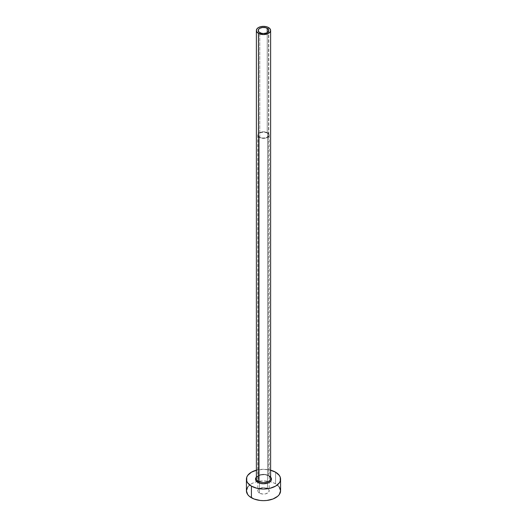<?xml version="1.0" encoding="UTF-8"?>
<svg xmlns="http://www.w3.org/2000/svg" width="527" height="527" viewBox="0 0 527 527"><rect width="100%" height="100%" fill="white"/><g stroke="black" fill="none" stroke-linecap="round" stroke-linejoin="round"><path stroke-width="0.4" stroke-dasharray="2.63 1.98" d="M259.778 137.231L259.778 32.608L259.778 137.231L258.632 136.243L258.23 135.077A5.27 3.043 0 0 0 259.778 137.231A5.27 3.043 0 0 0 265.516 137.89A5.27 3.043 0 0 0 268.77 135.077L267.881 136.77L265.516 137.89L262.472 138.061L259.778 137.231M267.222 132.929A5.27 3.043 0 0 0 261.484 132.27A5.27 3.043 0 0 0 258.23 135.077L258.632 133.917L259.778 132.929L263.5 132.04L267.222 132.929L268.368 133.917L268.77 135.077A5.27 3.043 0 0 0 267.222 132.929L267.222 32.608L267.222 132.929M259.475 137.402A5.692 3.287 180 0 1 257.808 135.077A5.692 3.287 180 0 1 261.32 132.04A5.692 3.287 180 0 1 267.525 132.758L267.525 488.463A5.692 3.287 0 0 0 261.32 487.752A5.692 3.287 0 0 0 257.808 490.789A5.692 3.287 0 0 0 259.475 493.114L259.475 137.402L259.475 493.114L258.237 492.047L257.808 490.789L258.237 489.53L259.475 488.463L263.5 487.501L267.525 488.463L268.763 489.53L269.192 490.789L268.236 492.613L265.68 493.825L262.387 494.01L259.475 493.114A5.692 3.287 0 0 0 265.68 493.825A5.692 3.287 0 0 0 269.192 490.789A5.692 3.287 0 0 0 267.525 488.463L267.525 132.758A5.692 3.287 180 0 1 269.192 135.077A5.692 3.287 180 0 1 265.68 138.12A5.692 3.287 180 0 1 259.475 137.402L262.387 138.305L265.68 138.12L268.236 136.908L269.086 135.722L269.086 134.438L268.236 133.252L266.662 132.343L263.5 131.79L261.32 132.04L258.764 133.252L257.914 134.438L257.914 135.722L259.475 137.402M256.379 477.087A7.971 4.605 180 0 1 269.139 475.907L270.865 477.403M268.533 475.558L268.533 29.565L268.533 475.558A7.121 4.111 0 0 0 260.773 474.669A7.121 4.111 0 0 0 256.379 478.463C255.628 475.71 264.58 473.114 268.711 475.947C270.391 477.39 271.023 478.226 270.621 478.463A7.121 4.111 0 0 0 268.533 475.558A7.121 4.111 0 0 0 261.227 474.57A7.121 4.111 0 0 0 256.445 477.91M268.533 29.565L268.533 27.556L268.533 29.565M280.581 490.789A17.081 9.861 0 0 0 275.581 483.812L275.581 472.185L275.581 483.812A17.081 9.861 0 0 0 256.965 481.671A17.081 9.861 0 0 0 246.419 490.789M256.379 470.196A17.081 9.861 180 0 1 270.621 470.196L263.5 469.3L256.379 470.196M256.135 477.403L257.861 475.907L261.945 474.649L265.055 474.649L269.139 475.907M279.284 487.014L275.581 483.812L272.993 482.587L270.035 481.671L263.5 480.92L256.965 481.671L254.007 482.587L251.419 483.812L247.716 487.014M258.23 30.461L258.23 135.077M257.808 135.077L257.808 490.789M269.192 135.077L269.192 490.789M268.77 30.461L268.77 135.077"/><path stroke-width="0.79" d="M259.778 32.608A5.27 3.043 180 0 1 258.23 30.461A5.27 3.043 180 0 1 261.484 27.648A5.27 3.043 180 0 1 267.222 28.306L267.222 32.608L266.425 32.99L263.5 33.504L261.484 33.267L259.119 32.147L258.335 31.053L258.632 29.295L259.778 28.306L262.472 27.476L265.516 27.648L267.881 28.768L268.665 29.868L268.368 31.627L267.222 32.608L267.222 28.306A5.27 3.043 180 0 1 268.77 30.461A5.27 3.043 180 0 1 265.516 33.267A5.27 3.043 180 0 1 259.778 32.608M256.445 477.91A7.121 4.111 0 0 0 258.467 481.368A0.856 0.494 -60 0 1 257.861 482.416A7.971 4.605 180 0 1 256.379 477.087L255.681 478.266L255.681 480.057L257.861 482.416A0.856 0.494 120 0 0 258.467 481.368A7.121 4.111 0 0 0 266.227 482.264A7.121 4.111 0 0 0 270.621 478.463L270.621 30.461A7.121 4.111 180 0 1 266.227 34.255A7.121 4.111 180 0 1 258.467 33.366L258.467 481.368L258.467 33.366A7.121 4.111 180 0 1 256.379 30.461A7.121 4.111 180 0 1 260.773 26.66A7.121 4.111 180 0 1 268.533 27.556A7.121 4.111 180 0 1 270.621 30.461L270.074 28.886L268.533 27.556L266.227 26.66L263.5 26.35L260.773 26.66L258.467 27.556L256.926 28.886L256.379 30.461L256.926 32.035L258.467 33.366L263.5 34.571L268.533 33.366L270.074 32.035L270.621 30.461M270.621 470.196A17.081 9.861 180 0 1 275.581 472.185A17.081 9.861 180 0 1 280.581 479.162A17.081 9.861 180 0 1 270.035 488.272A17.081 9.861 180 0 1 251.419 486.138L251.419 497.758A17.081 9.861 0 0 0 270.035 499.899A17.081 9.861 0 0 0 280.581 490.789L279.284 487.014M247.716 487.014L246.419 490.789A17.081 9.861 0 0 0 251.419 497.758L251.419 486.138A17.081 9.861 180 0 1 246.419 479.162A17.081 9.861 180 0 1 256.379 470.196M256.965 470.051L251.419 472.185L247.716 475.387L246.741 477.238L246.741 481.085L247.716 482.936L251.419 486.138L256.965 488.272L263.5 489.023L270.035 488.272L275.581 486.138L279.284 482.936L280.259 481.085L280.259 477.238L279.284 475.387L275.581 472.185L270.035 470.051M270.621 477.087L271.319 478.266L271.319 480.057L270.127 481.718L267.927 482.989L263.5 483.766L260.45 483.417L257.861 482.416A7.971 4.605 180 0 0 269.106 482.436A7.971 4.605 180 0 0 269.192 475.94M246.419 479.162L246.419 490.789L247.716 494.563L249.297 496.269L254.007 498.99L260.167 500.459L263.5 500.65L266.833 500.459L272.993 498.99L277.703 496.269L279.284 494.563L280.581 490.789L280.581 479.162M256.379 30.461L256.379 478.463A7.121 4.111 0 0 0 258.467 481.368A7.121 4.111 0 0 0 265.773 482.357A7.121 4.111 0 0 0 270.555 479.017A7.121 4.111 0 0 0 269.343 476.118"/></g></svg>
